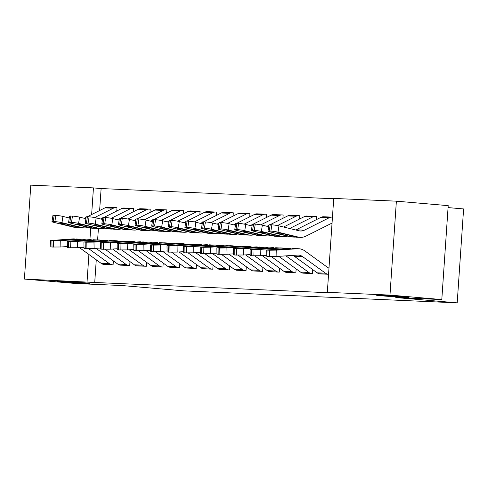 <?xml version="1.0" encoding="UTF-8"?>
<svg xmlns="http://www.w3.org/2000/svg" width="488" height="488" viewBox="0 0 488 488"><rect width="100%" height="100%" fill="white"/><g stroke="black" fill="none" stroke-linecap="round" stroke-linejoin="round"><path stroke-width="0.73" d="M382.153 295.85A16.287 0.342 3.9 0 1 376.541 295.209A16.287 0.342 3.9 0 1 386.045 295.545A16.287 0.342 3.9 0 1 403.423 296.783A16.287 0.342 3.9 0 1 409.035 297.424A16.287 0.342 3.9 0 1 399.532 297.088A16.287 0.342 3.9 0 1 382.153 295.85M62.775 281.851A16.287 0.342 3.9 0 1 57.163 281.21A16.287 0.342 3.9 0 1 66.667 281.546A16.287 0.342 3.9 0 1 84.046 282.784A16.287 0.342 3.9 0 1 89.658 283.424A16.287 0.342 3.9 0 1 80.154 283.083A16.287 0.342 3.9 0 1 62.775 281.851M333.707 198.75L101.126 188.557L93.446 187.892L91.634 214.543M333.731 198.427L396.378 201.172L389.973 295.094L327.326 292.342L333.731 198.427M389.973 295.094L441.799 299.565L448.204 205.649L396.378 201.172M448.069 207.595L463.6 208.937L457.195 302.853L183.683 290.86L122.256 285.559L76.226 283.54L24.4 279.063L30.805 185.147L93.446 187.892M306.421 216.013L306.745 216.025M315.559 216.416L316.389 216.452L316.169 219.752M302.536 273.03L312.497 273.561L312.765 269.632M273.189 214.555L273.512 214.574M282.326 214.958L283.156 214.994L282.93 218.295M269.303 271.572L279.264 272.109L279.532 268.174M239.956 213.097L240.279 213.116M249.094 213.5L249.923 213.537L249.697 216.837M236.064 270.114L246.031 270.651L246.3 266.716M206.717 211.646L207.046 211.658M215.861 212.042L216.69 212.079L216.465 215.379M202.831 268.656L212.799 269.193L213.067 265.259M173.484 210.188L173.813 210.2M182.622 210.584L183.457 210.621L183.232 213.921M169.598 267.204L179.56 267.735L179.828 263.807M149.389 209.132L150.219 209.169L149.999 212.463M136.365 265.746L146.327 266.277L146.595 262.349M107.018 207.272L107.342 207.284M116.156 207.674L116.986 207.711L116.76 211.011M103.133 264.289L113.094 264.819L113.362 260.891M101.126 188.557L99.625 210.541M98.405 228.512L97.624 239.913M96.27 259.817L94.727 282.473L335.006 293.007L327.326 292.342M119.749 265.014L129.71 265.551L129.979 261.617M123.635 207.998L123.958 208.016M132.773 208.4L133.602 208.437L133.383 211.737M152.982 266.472L162.943 267.009L163.212 263.075M156.868 209.456L157.191 209.474M166.005 209.858L166.841 209.895L166.615 213.195M186.215 267.93L196.176 268.461L196.444 264.533M190.1 210.914L190.43 210.932M199.244 211.316L200.074 211.353L199.848 214.653M219.447 269.388L229.415 269.919L229.683 265.99M223.333 212.371L223.663 212.384M232.477 212.774L233.307 212.811L233.081 216.111M252.68 270.846L262.648 271.377L262.916 267.448M256.572 213.829L256.895 213.842M265.71 214.232L266.539 214.262L266.314 217.563M285.919 272.298L295.88 272.835L296.149 268.9M298.943 215.684L299.772 215.72L299.547 219.02M319.152 273.756L328.558 274.268M323.038 216.745L323.361 216.757M332.175 217.142L332.139 217.142A8.906 6.74 92.5 0 0 331.925 217.123A8.906 6.74 92.5 0 0 329.278 217.709L304.39 230.171A12.725 9.632 -87.5 0 1 300.608 231.007A12.725 9.632 -87.5 0 1 299.199 230.806L278.971 225.901L277.989 232.16A5.087 0.488 -171.1 0 0 270.895 231.099L271.877 224.846A5.087 0.488 8.9 0 1 278.971 225.901M331.553 223.48L332.023 223.498M94.727 282.473L24.4 279.063M441.799 299.565L395.774 297.546L457.195 302.853M90.713 228.006L89.92 239.62M88.907 254.486L87.047 281.814M103.956 264.423L103.913 264.417A8.906 6.74 -87.5 0 1 101.168 263.361L79.392 247.593M76.274 238.98L79.764 239.211L60.445 240.2L74.298 238.888A19.087 14.445 92.5 0 0 73.09 238.906L50.673 240.523L51.911 240.675L52.033 247.032L50.795 246.873L50.673 240.523M85.845 239.889A19.087 14.445 92.5 0 0 82.606 239.254A19.087 14.445 92.5 0 0 81.398 239.266L60.744 240.639L60.872 246.989L52.033 247.032M67.393 246.556L60.872 246.989M112.264 264.783L112.228 264.783A8.906 6.74 -87.5 0 1 109.477 263.727L88.584 248.593M53.692 247.105L53.57 240.749L51.911 240.675M53.57 240.749L60.744 240.639M116.986 207.742L116.12 207.668A8.906 6.74 92.5 0 0 115.9 207.656A8.906 6.74 92.5 0 0 113.259 208.242L94.648 217.556M69.272 217.965L62.952 216.434L61.97 222.687A5.087 0.488 -171.1 0 0 54.876 221.631L55.858 215.373A5.087 0.488 8.9 0 1 62.952 216.434M88.145 227.384A19.087 14.445 -87.5 0 1 84.308 227.89A19.087 14.445 -87.5 0 1 82.198 227.591L61.97 222.687M78.635 227.646L76 227.53A19.087 14.445 -87.5 0 1 73.889 227.225L53.662 222.327A5.087 0.488 -171.1 0 1 51.96 221.68L52.942 215.428A5.087 0.488 8.9 0 1 54.192 215.299L55.858 215.373M107.811 207.302A8.906 6.74 92.5 0 0 107.592 207.29A8.906 6.74 92.5 0 0 104.951 207.876L87.224 216.751M86.108 217.312L84.174 218.276M62.043 223.449L61.952 224.035A4.069 0.39 8.9 0 1 60.585 223.522A4.069 0.39 8.9 0 1 61.592 223.425A4.069 0.39 8.9 0 1 67.265 224.273L80.654 227.524C81.856 227.78 81.819 227.847 80.544 227.719L74.817 227.158L74.841 226.103M82.198 227.591L80.654 227.524C81.856 227.78 81.819 227.847 80.544 227.719M54.192 215.299L53.21 221.558L54.876 221.631M53.21 221.558A5.087 0.488 -171.1 0 0 51.96 221.68M61.952 224.035L74.817 227.158M120.573 265.149L120.536 265.149A8.906 6.74 -87.5 0 1 117.785 264.093L96.008 248.325M92.897 239.706L96.478 239.931L77.061 240.932L90.914 239.62A19.087 14.445 92.5 0 0 89.707 239.632L67.289 241.249L68.527 241.407L68.649 247.758L67.411 247.599L67.289 241.249M102.462 240.621A19.087 14.445 92.5 0 0 99.223 239.98A19.087 14.445 92.5 0 0 98.021 239.998L77.366 241.371L77.488 247.721L68.649 247.758M84.009 247.288L77.488 247.721M128.881 265.515L128.844 265.509A8.906 6.74 -87.5 0 1 126.093 264.453L105.201 249.325M70.309 247.831L70.187 241.481L68.527 241.407M70.187 241.481L77.366 241.371M137.189 265.881L137.152 265.875A8.906 6.74 -87.5 0 1 134.401 264.819L112.624 249.051M109.513 240.438L112.557 240.7L93.678 241.658L107.531 240.346A19.087 14.445 92.5 0 0 106.329 240.358L83.906 241.981L85.144 242.133L85.266 248.484L84.028 248.331L83.906 241.981M119.078 241.346A19.087 14.445 92.5 0 0 115.839 240.712A19.087 14.445 92.5 0 0 114.637 240.724L93.983 242.097L94.105 248.447L85.266 248.484M100.626 248.014L94.105 248.447M145.497 266.241L145.461 266.241A8.906 6.74 -87.5 0 1 142.709 265.185L121.817 250.051M86.925 248.557L86.803 242.207L85.144 242.133M86.803 242.207L93.983 242.097M133.602 208.474L132.736 208.4A8.906 6.74 92.5 0 0 132.523 208.382A8.906 6.74 92.5 0 0 129.875 208.968L111.264 218.288M85.888 218.691L79.568 217.16L78.586 223.419A5.087 0.488 -171.1 0 0 71.492 222.357L72.474 216.105A5.087 0.488 8.9 0 1 79.568 217.16M104.761 228.116A19.087 14.445 -87.5 0 1 100.924 228.622A19.087 14.445 -87.5 0 1 98.814 228.323L78.586 223.419M95.252 228.372L92.616 228.256A19.087 14.445 -87.5 0 1 90.506 227.957L70.278 223.053A5.087 0.488 -171.1 0 1 68.576 222.412L69.558 216.154A5.087 0.488 8.9 0 1 70.809 216.031L72.474 216.105M124.428 208.034A8.906 6.74 92.5 0 0 124.214 208.022A8.906 6.74 92.5 0 0 121.567 208.602L103.84 217.477M102.724 218.038L100.79 219.008M78.659 224.175L78.568 224.767A4.069 0.39 8.9 0 1 77.202 224.248A4.069 0.39 8.9 0 1 78.208 224.151A4.069 0.39 8.9 0 1 83.887 224.999L97.271 228.25C98.472 228.512 98.436 228.573 97.161 228.451L91.433 227.884L91.457 226.835M98.814 228.323L97.271 228.25C98.472 228.512 98.436 228.573 97.161 228.451M70.809 216.031L69.827 222.284L71.492 222.357M69.827 222.284A5.087 0.488 -171.1 0 0 68.576 222.412M78.568 224.767L91.433 227.884M150.219 209.2L149.352 209.126A8.906 6.74 92.5 0 0 149.139 209.114A8.906 6.74 92.5 0 0 146.492 209.694L127.88 219.014M102.504 219.423L96.185 217.892L95.203 224.144A5.087 0.488 -171.1 0 0 88.108 223.083L89.091 216.831A5.087 0.488 8.9 0 1 96.185 217.892M121.378 228.841A19.087 14.445 -87.5 0 1 117.547 229.348A19.087 14.445 -87.5 0 1 115.43 229.049L95.203 224.144M111.868 229.098L109.233 228.988A19.087 14.445 -87.5 0 1 107.122 228.683L86.894 223.785A5.087 0.488 -171.1 0 1 85.193 223.138L86.175 216.879A5.087 0.488 8.9 0 1 87.431 216.757L89.091 216.831M141.044 208.76A8.906 6.74 92.5 0 0 140.831 208.748A8.906 6.74 92.5 0 0 138.183 209.334L120.463 218.209M119.34 218.764L117.407 219.734M95.276 224.907L95.184 225.493A4.069 0.39 8.9 0 1 93.818 224.98A4.069 0.39 8.9 0 1 94.824 224.876A4.069 0.39 8.9 0 1 100.504 225.724L113.887 228.982C115.089 229.238 115.052 229.305 113.777 229.177L108.049 228.61L108.074 227.56M115.43 229.049L113.887 228.982C115.089 229.238 115.052 229.305 113.777 229.177M87.431 216.757L86.443 223.016L88.108 223.083M86.443 223.016A5.087 0.488 -171.1 0 0 85.193 223.138M95.184 225.493L108.049 228.61M153.805 266.607L153.769 266.601A8.906 6.74 -87.5 0 1 151.018 265.551L129.241 249.777M126.13 241.163L129.613 241.395L110.294 242.39L124.147 241.078A19.087 14.445 92.5 0 0 122.946 241.09L100.522 242.707L101.76 242.865L101.882 249.215L100.65 249.057L100.522 242.707M135.694 242.072A19.087 14.445 92.5 0 0 132.462 241.438A19.087 14.445 92.5 0 0 131.254 241.456L110.599 242.829L110.721 249.179L101.882 249.215M117.242 248.746L110.721 249.179M162.114 266.973L162.077 266.966A8.906 6.74 -87.5 0 1 159.326 265.911L138.433 250.783M103.541 249.289L103.419 242.939L101.76 242.865M103.419 242.939L110.599 242.829M170.422 267.332L170.385 267.332A8.906 6.74 -87.5 0 1 167.634 266.277L145.857 250.509M142.746 241.889L145.79 242.158L126.917 243.115L140.77 241.804A19.087 14.445 92.5 0 0 139.562 241.816L117.138 243.433L118.377 243.591L118.499 249.941L117.266 249.789L117.138 243.433M152.311 242.804A19.087 14.445 92.5 0 0 149.078 242.17A19.087 14.445 92.5 0 0 147.87 242.182L127.216 243.555L127.337 249.905L118.499 249.941M133.858 249.472L127.337 249.905M178.73 267.699L178.693 267.699A8.906 6.74 -87.5 0 1 175.942 266.643L155.05 251.509M120.164 250.015L120.036 243.664L118.377 243.591M120.036 243.664L127.216 243.555M166.835 209.931L165.969 209.852A8.906 6.74 92.5 0 0 165.755 209.84A8.906 6.74 92.5 0 0 163.108 210.426L144.497 219.746M119.121 220.149L112.807 218.618L111.819 224.876A5.087 0.488 -171.1 0 0 104.725 223.815L105.707 217.556A5.087 0.488 8.9 0 1 112.807 218.618M137.994 229.567A19.087 14.445 -87.5 0 1 134.163 230.08A19.087 14.445 -87.5 0 1 132.047 229.775L111.819 224.876M128.49 229.83L125.855 229.714A19.087 14.445 -87.5 0 1 123.738 229.415L103.511 224.511A5.087 0.488 -171.1 0 1 101.809 223.864L102.791 217.611A5.087 0.488 8.9 0 1 104.048 217.483L105.707 217.556M157.661 209.492A8.906 6.74 92.5 0 0 157.447 209.474A8.906 6.74 92.5 0 0 154.8 210.06L137.079 218.935M135.957 219.496L134.023 220.466M111.892 225.633L111.801 226.225A4.069 0.39 8.9 0 1 110.434 225.706A4.069 0.39 8.9 0 1 111.441 225.609A4.069 0.39 8.9 0 1 117.12 226.456L130.503 229.708C131.705 229.964 131.668 230.031 130.394 229.903L124.666 229.342L124.69 228.292M132.047 229.775L130.503 229.708C131.705 229.964 131.668 230.031 130.394 229.903M104.048 217.483L103.066 223.742L104.725 223.815M103.066 223.742A5.087 0.488 -171.1 0 0 101.809 223.864M111.801 226.225L124.666 229.342M183.451 210.657L182.585 210.584A8.906 6.74 92.5 0 0 182.372 210.572A8.906 6.74 92.5 0 0 179.724 211.151L161.113 220.472M135.743 220.881L129.424 219.35L128.435 225.602A5.087 0.488 -171.1 0 0 121.341 224.541L122.323 218.288A5.087 0.488 8.9 0 1 129.424 219.35M154.611 230.299A19.087 14.445 -87.5 0 1 150.78 230.806A19.087 14.445 -87.5 0 1 148.663 230.507L128.435 225.602M145.107 230.556L142.472 230.44A19.087 14.445 -87.5 0 1 140.355 230.141L120.127 225.236A5.087 0.488 -171.1 0 1 118.425 224.596L119.407 218.337A5.087 0.488 8.9 0 1 120.664 218.215L122.323 218.288M174.277 210.218A8.906 6.74 92.5 0 0 174.064 210.206A8.906 6.74 92.5 0 0 171.416 210.792L153.696 219.661M152.573 220.222L150.639 221.192M128.509 226.365L128.417 226.951A4.069 0.39 8.9 0 1 127.057 226.438A4.069 0.39 8.9 0 1 128.057 226.334A4.069 0.39 8.9 0 1 133.736 227.182L147.126 230.44C148.321 230.696 148.285 230.757 147.01 230.635L141.282 230.068L141.306 229.018M148.663 230.507L147.126 230.44C148.321 230.696 148.285 230.757 147.01 230.635M120.664 218.215L119.682 224.468L121.341 224.541M119.682 224.468A5.087 0.488 -171.1 0 0 118.425 224.596M128.417 226.951L141.282 230.068M187.038 268.065L187.002 268.058A8.906 6.74 -87.5 0 1 184.251 267.003L162.48 251.235M159.362 242.621L162.846 242.853L143.533 243.847L157.386 242.53A19.087 14.445 92.5 0 0 156.178 242.548L133.761 244.165L134.993 244.323L135.115 250.673L133.883 250.515L133.761 244.165M168.927 243.53A19.087 14.445 92.5 0 0 165.694 242.896A19.087 14.445 92.5 0 0 164.486 242.908L143.832 244.281L143.954 250.637L135.115 250.673M150.481 250.204L143.954 250.637M195.346 268.424L195.31 268.424A8.906 6.74 -87.5 0 1 192.559 267.369L171.666 252.241M136.78 250.747L136.652 244.39L134.993 244.323M136.652 244.39L143.832 244.281M200.068 211.389L199.202 211.31A8.906 6.74 92.5 0 0 198.988 211.298A8.906 6.74 92.5 0 0 196.341 211.883L177.73 221.204M152.36 221.607L146.04 220.076L145.058 226.334A5.087 0.488 -171.1 0 0 137.958 225.273L138.94 219.014A5.087 0.488 8.9 0 1 146.04 220.076M171.233 231.025A19.087 14.445 -87.5 0 1 167.396 231.532A19.087 14.445 -87.5 0 1 165.279 231.233L145.058 226.334M161.723 231.288L159.088 231.172A19.087 14.445 -87.5 0 1 156.971 230.873L136.75 225.968A5.087 0.488 -171.1 0 1 135.042 225.322L136.024 219.069A5.087 0.488 8.9 0 1 137.281 218.941L138.94 219.014M190.893 210.95A8.906 6.74 92.5 0 0 190.68 210.932A8.906 6.74 92.5 0 0 188.032 211.517L170.312 220.393M169.19 220.954L167.262 221.918M145.125 227.091L145.034 227.676A4.069 0.39 8.9 0 1 143.673 227.164A4.069 0.39 8.9 0 1 144.674 227.066A4.069 0.39 8.9 0 1 150.353 227.914L163.742 231.166C164.938 231.422 164.901 231.489 163.632 231.361L157.899 230.8L157.923 229.75M165.279 231.233L163.742 231.166C164.938 231.422 164.901 231.489 163.632 231.361M137.281 218.941L136.298 225.2L137.958 225.273M136.298 225.2A5.087 0.488 -171.1 0 0 135.042 225.322M145.034 227.676L157.899 230.8M203.655 268.79L203.618 268.79A8.906 6.74 -87.5 0 1 200.867 267.735L179.096 251.967M175.979 243.347L179.56 243.573L160.149 244.573L174.002 243.262A19.087 14.445 92.5 0 0 172.795 243.274L150.377 244.891L151.609 245.049L151.731 251.399L150.499 251.241L150.377 244.891M185.544 244.262A19.087 14.445 92.5 0 0 182.311 243.628A19.087 14.445 92.5 0 0 181.103 243.64L160.448 245.013L160.57 251.363L151.731 251.399M167.097 250.93L160.57 251.363M211.963 269.156L211.926 269.15A8.906 6.74 -87.5 0 1 209.175 268.101L188.283 252.967M153.397 251.472L153.269 245.122L151.609 245.049M153.269 245.122L160.448 245.013M216.684 212.115L215.818 212.042A8.906 6.74 92.5 0 0 215.605 212.024A8.906 6.74 92.5 0 0 212.957 212.609L194.346 221.93M168.976 222.339L162.656 220.802L161.674 227.06A5.087 0.488 -171.1 0 0 154.574 225.999L155.556 219.746A5.087 0.488 8.9 0 1 162.656 220.802M187.849 231.757A19.087 14.445 -87.5 0 1 184.013 232.264A19.087 14.445 -87.5 0 1 181.896 231.965L161.674 227.06M178.34 232.014L175.704 231.898A19.087 14.445 -87.5 0 1 173.588 231.599L153.366 226.694A5.087 0.488 -171.1 0 1 151.658 226.054L152.64 219.795A5.087 0.488 8.9 0 1 153.897 219.673L155.556 219.746M207.51 211.676A8.906 6.74 92.5 0 0 207.296 211.664A8.906 6.74 92.5 0 0 204.649 212.243L186.928 221.119M185.806 221.68L183.878 222.65M161.741 227.823L161.65 228.408A4.069 0.39 8.9 0 1 160.29 227.89A4.069 0.39 8.9 0 1 161.29 227.792A4.069 0.39 8.9 0 1 166.969 228.64L180.359 231.898C181.554 232.154 181.518 232.215 180.249 232.093L174.515 231.525L174.539 230.476M181.896 231.965L180.359 231.898C181.554 232.154 181.518 232.215 180.249 232.093M153.897 219.673L152.915 225.926L154.574 225.999M152.915 225.926A5.087 0.488 -171.1 0 0 151.658 226.054M161.65 228.408L174.515 231.525M220.271 269.522L220.234 269.516A8.906 6.74 -87.5 0 1 217.483 268.461L195.712 252.692M192.595 244.079L196.078 244.311L176.766 245.299L190.619 243.988A19.087 14.445 92.5 0 0 189.411 244.006L166.994 245.623L168.226 245.775L168.348 252.131L167.116 251.973L166.994 245.623M202.16 244.988A19.087 14.445 92.5 0 0 198.927 244.354A19.087 14.445 92.5 0 0 197.719 244.366L177.065 245.739L177.187 252.089L168.348 252.131M183.714 251.655L177.187 252.089M228.579 269.882L228.543 269.882A8.906 6.74 -87.5 0 1 225.791 268.827L204.899 253.693M170.013 252.198L169.891 245.848L168.226 245.775M169.891 245.848L177.065 245.739M236.894 270.248L236.851 270.242A8.906 6.74 -87.5 0 1 234.1 269.193L212.329 253.424M209.212 244.805L212.792 245.031L193.382 246.031L207.235 244.72A19.087 14.445 92.5 0 0 206.028 244.732L183.61 246.349L184.842 246.507L184.97 252.857L183.732 252.699L183.61 246.349M218.776 245.714A19.087 14.445 92.5 0 0 215.544 245.08A19.087 14.445 92.5 0 0 214.336 245.098L193.681 246.471L193.803 252.821L184.97 252.857M200.33 252.387L193.803 252.821M245.202 270.614L245.159 270.608A8.906 6.74 -87.5 0 1 242.408 269.553L221.515 254.425M186.629 252.93L186.507 246.58L184.842 246.507M186.507 246.58L193.681 246.471M253.51 270.974L253.467 270.974A8.906 6.74 -87.5 0 1 250.716 269.919L228.945 254.15M225.828 245.531L228.878 245.799L209.999 246.757L223.852 245.446A19.087 14.445 92.5 0 0 222.644 245.458L200.226 247.074L201.459 247.233L201.587 253.583L200.348 253.431L200.226 247.074M235.393 246.446A19.087 14.445 92.5 0 0 232.16 245.812A19.087 14.445 92.5 0 0 230.952 245.824L210.297 247.196L210.426 253.546L201.587 253.583M216.946 253.113L210.426 253.546M261.818 271.34L261.775 271.34A8.906 6.74 -87.5 0 1 259.024 270.285L238.132 255.151M203.246 253.656L203.124 247.306L201.459 247.233M203.124 247.306L210.297 247.196M270.126 271.706L270.084 271.7A8.906 6.74 -87.5 0 1 267.332 270.645L245.562 254.876M242.444 246.263L245.934 246.495L226.615 247.489L240.468 246.178A19.087 14.445 92.5 0 0 239.26 246.19L216.843 247.806L218.075 247.965L218.203 254.315L216.965 254.156L216.843 247.806M252.015 247.172A19.087 14.445 92.5 0 0 248.776 246.538A19.087 14.445 92.5 0 0 247.569 246.556L226.914 247.922L227.042 254.279L218.203 254.315M233.563 253.845L227.042 254.279M278.435 272.072L278.392 272.066A8.906 6.74 -87.5 0 1 275.647 271.011L254.748 255.883M219.862 254.388L219.74 248.038L218.075 247.965M219.74 248.038L226.914 247.922M286.743 272.432L286.7 272.432A8.906 6.74 -87.5 0 1 283.955 271.377L262.178 255.608M259.061 246.989L262.111 247.257L243.231 248.215L257.084 246.904A19.087 14.445 92.5 0 0 255.877 246.916L233.459 248.532L234.697 248.691L234.819 255.041L233.581 254.882L233.459 248.532M268.632 247.904A19.087 14.445 92.5 0 0 265.393 247.27A19.087 14.445 92.5 0 0 264.185 247.282L243.53 248.654L243.658 255.004L234.819 255.041M250.179 254.571L243.658 255.004M295.051 272.798L295.014 272.792A8.906 6.74 -87.5 0 1 292.263 271.743L271.371 256.609M236.479 255.114L236.357 248.764L234.697 248.691M236.357 248.764L243.53 248.654M303.359 273.164L303.322 273.158A8.906 6.74 -87.5 0 1 300.571 272.103L278.794 256.334M275.683 247.721L279.166 247.953L259.848 248.941L273.701 247.629A19.087 14.445 92.5 0 0 272.493 247.648L250.076 249.264L251.314 249.417L251.436 255.773L250.198 255.614L250.076 249.264M285.248 248.63A19.087 14.445 92.5 0 0 282.009 247.995A19.087 14.445 92.5 0 0 280.807 248.008L260.153 249.38L260.275 255.736L251.436 255.773M266.796 255.297L260.275 255.736M311.667 273.524L311.631 273.524A8.906 6.74 -87.5 0 1 308.88 272.469L285.968 255.877A12.725 9.632 92.5 0 0 285.944 255.858M253.095 255.846L252.973 249.49L251.314 249.417M252.973 249.49L260.153 249.38M319.975 273.89L319.939 273.89A8.906 6.74 -87.5 0 1 317.188 272.835L294.276 256.243A12.725 9.632 92.5 0 0 292.843 255.401M292.3 248.447L295.88 248.673L276.464 249.673L290.317 248.361A19.087 14.445 92.5 0 0 289.116 248.374L266.692 249.99L267.93 250.149L268.052 256.499L266.82 256.34L266.692 249.99M328.991 267.93L328.68 267.906A2.544 1.928 -87.5 0 1 327.893 267.607L304.982 251.015A19.087 14.445 92.5 0 0 298.625 248.727A19.087 14.445 92.5 0 0 297.424 248.74L276.769 250.112L276.891 256.462L268.052 256.499M328.284 274.256L328.247 274.25A8.906 6.74 -87.5 0 1 325.496 273.195L302.584 256.609A12.725 9.632 92.5 0 0 298.351 255.078A12.725 9.632 92.5 0 0 297.546 255.09L276.891 256.462M269.712 256.572L269.589 250.222L267.93 250.149M269.589 250.222L276.769 250.112M233.307 212.841L232.434 212.768A8.906 6.74 92.5 0 0 232.221 212.756A8.906 6.74 92.5 0 0 229.573 213.341L210.962 222.656M185.593 223.065L179.273 221.534L178.291 227.786A5.087 0.488 -171.1 0 0 171.19 226.731L172.172 220.472A5.087 0.488 8.9 0 1 179.273 221.534M204.466 232.483A19.087 14.445 -87.5 0 1 200.629 232.989A19.087 14.445 -87.5 0 1 198.518 232.691L178.291 227.786M194.956 232.745L192.321 232.63A19.087 14.445 -87.5 0 1 190.21 232.325L169.983 227.426A5.087 0.488 -171.1 0 1 168.275 226.78L169.257 220.527A5.087 0.488 8.9 0 1 170.513 220.399L172.172 220.472M224.126 212.402A8.906 6.74 92.5 0 0 223.913 212.39A8.906 6.74 92.5 0 0 221.265 212.975L203.545 221.851M202.429 222.412L200.495 223.376M178.364 228.549L178.266 229.134A4.069 0.39 8.9 0 1 176.906 228.622A4.069 0.39 8.9 0 1 177.906 228.518A4.069 0.39 8.9 0 1 183.586 229.372L196.975 232.624C198.171 232.88 198.134 232.947 196.865 232.819L191.131 232.251L191.156 231.202M198.518 232.691L196.975 232.624C198.171 232.88 198.134 232.947 196.865 232.819M170.513 220.399L169.531 226.658L171.19 226.731M169.531 226.658A5.087 0.488 -171.1 0 0 168.275 226.78M178.266 229.134L191.131 232.251M249.923 213.573L249.057 213.5A8.906 6.74 92.5 0 0 248.837 213.482A8.906 6.74 92.5 0 0 246.19 214.067L227.579 223.388M202.209 223.791L195.889 222.26L194.907 228.518A5.087 0.488 -171.1 0 0 187.807 227.457L188.795 221.198A5.087 0.488 8.9 0 1 195.889 222.26M221.082 233.209A19.087 14.445 -87.5 0 1 217.245 233.721A19.087 14.445 -87.5 0 1 215.135 233.423L194.907 228.518M211.572 233.471L208.937 233.356A19.087 14.445 -87.5 0 1 206.827 233.057L186.599 228.152A5.087 0.488 -171.1 0 1 184.891 227.506L185.879 221.253A5.087 0.488 8.9 0 1 187.13 221.131L188.795 221.198M240.743 213.134A8.906 6.74 92.5 0 0 240.529 213.122A8.906 6.74 92.5 0 0 237.882 213.701L220.161 222.577M219.045 223.138L217.111 224.108M194.98 229.275L194.883 229.866A4.069 0.39 8.9 0 1 193.523 229.348A4.069 0.39 8.9 0 1 194.523 229.25A4.069 0.39 8.9 0 1 200.202 230.098L213.591 233.349C214.787 233.606 214.75 233.673 213.482 233.551L207.748 232.983L207.772 231.934M215.135 233.423L213.591 233.349C214.787 233.606 214.75 233.673 213.482 233.551M187.13 221.131L186.148 227.384L187.807 227.457M186.148 227.384A5.087 0.488 -171.1 0 0 184.891 227.506M194.883 229.866L207.748 232.983M266.539 214.299L265.673 214.226A8.906 6.74 92.5 0 0 265.454 214.214A8.906 6.74 92.5 0 0 262.812 214.793L244.201 224.114M218.825 224.523L212.506 222.992L211.524 229.244A5.087 0.488 -171.1 0 0 204.423 228.183L205.411 221.93A5.087 0.488 8.9 0 1 212.506 222.992M237.699 233.941A19.087 14.445 -87.5 0 1 233.862 234.447A19.087 14.445 -87.5 0 1 231.751 234.149L211.524 229.244M228.189 234.197L225.554 234.081A19.087 14.445 -87.5 0 1 223.443 233.782L203.215 228.884A5.087 0.488 -171.1 0 1 201.507 228.238L202.496 221.979A5.087 0.488 8.9 0 1 203.746 221.857L205.411 221.93M257.365 213.86A8.906 6.74 92.5 0 0 257.146 213.848A8.906 6.74 92.5 0 0 254.498 214.433L236.778 223.309M235.661 223.864L233.728 224.834M211.597 230.007L211.505 230.592A4.069 0.39 8.9 0 1 210.139 230.08A4.069 0.39 8.9 0 1 211.145 229.976A4.069 0.39 8.9 0 1 216.818 230.824L230.208 234.081C231.41 234.338 231.367 234.405 230.098 234.277L224.364 233.709L224.389 232.66M231.751 234.149L230.208 234.081C231.41 234.338 231.367 234.405 230.098 234.277M203.746 221.857L202.764 228.109L204.423 228.183M202.764 228.109A5.087 0.488 -171.1 0 0 201.507 228.238M211.505 230.592L224.364 233.709M283.156 215.031L282.29 214.952A8.906 6.74 92.5 0 0 282.07 214.94A8.906 6.74 92.5 0 0 279.429 215.525L260.818 224.846M235.442 225.249L229.122 223.718L228.14 229.976A5.087 0.488 -171.1 0 0 221.046 228.915L222.028 222.656A5.087 0.488 8.9 0 1 229.122 223.718M254.315 234.667A19.087 14.445 -87.5 0 1 250.478 235.179A19.087 14.445 -87.5 0 1 248.368 234.874L228.14 229.976M244.805 234.929L242.17 234.813A19.087 14.445 -87.5 0 1 240.059 234.514L219.832 229.61A5.087 0.488 -171.1 0 1 218.13 228.964L219.112 222.711A5.087 0.488 8.9 0 1 220.362 222.583L222.028 222.656M273.981 214.592A8.906 6.74 92.5 0 0 273.762 214.574A8.906 6.74 92.5 0 0 271.121 215.159L253.394 224.035M252.278 224.596L250.344 225.56M228.213 230.732L228.122 231.324A4.069 0.39 8.9 0 1 226.755 230.806A4.069 0.39 8.9 0 1 227.762 230.708A4.069 0.39 8.9 0 1 233.435 231.556L246.824 234.807C248.026 235.064 247.989 235.131 246.714 235.002L240.981 234.441L241.011 233.392M248.368 234.874L246.824 234.807C248.026 235.064 247.989 235.131 246.714 235.002M220.362 222.583L219.38 228.841L221.046 228.915M219.38 228.841A5.087 0.488 -171.1 0 0 218.13 228.964M228.122 231.324L240.981 234.441M299.772 215.757L298.906 215.684A8.906 6.74 92.5 0 0 298.686 215.672A8.906 6.74 92.5 0 0 296.045 216.251L277.434 225.572M252.058 225.981L245.739 224.45L244.756 230.702A5.087 0.488 -171.1 0 0 237.662 229.641L238.644 223.388A5.087 0.488 8.9 0 1 245.739 224.45M270.931 235.399A19.087 14.445 -87.5 0 1 267.095 235.905A19.087 14.445 -87.5 0 1 264.984 235.606L244.756 230.702M261.422 235.655L258.786 235.539A19.087 14.445 -87.5 0 1 256.676 235.24L236.448 230.336A5.087 0.488 -171.1 0 1 234.746 229.696L235.728 223.437A5.087 0.488 8.9 0 1 236.979 223.315L238.644 223.388M290.598 215.318A8.906 6.74 92.5 0 0 290.378 215.306A8.906 6.74 92.5 0 0 287.737 215.891L270.01 224.761M268.894 225.322L266.96 226.292M244.83 231.464L244.738 232.05A4.069 0.39 8.9 0 1 243.372 231.532A4.069 0.39 8.9 0 1 244.378 231.434A4.069 0.39 8.9 0 1 250.051 232.282L263.441 235.539C264.642 235.796 264.606 235.856 263.331 235.734L257.603 235.167L257.627 234.118M264.984 235.606L263.441 235.539C264.642 235.796 264.606 235.856 263.331 235.734M236.979 223.315L235.997 229.567L237.662 229.641M235.997 229.567A5.087 0.488 -171.1 0 0 234.746 229.696M244.738 232.05L257.603 235.167M316.389 216.489L315.522 216.41A8.906 6.74 92.5 0 0 315.309 216.398A8.906 6.74 92.5 0 0 312.662 216.983L289.665 228.494M268.674 226.706L262.355 225.175L261.373 231.428A5.087 0.488 -171.1 0 0 254.279 230.373L255.261 224.114A5.087 0.488 8.9 0 1 262.355 225.175M287.548 236.125A19.087 14.445 -87.5 0 1 283.711 236.631A19.087 14.445 -87.5 0 1 281.6 236.332L261.373 231.428M278.038 236.387L275.403 236.271A19.087 14.445 -87.5 0 1 273.292 235.966L253.065 231.068A5.087 0.488 -171.1 0 1 251.363 230.421L252.345 224.169A5.087 0.488 8.9 0 1 253.601 224.041L255.261 224.114M307.214 216.05A8.906 6.74 92.5 0 0 307.001 216.031A8.906 6.74 92.5 0 0 304.353 216.617L283.577 227.018M261.446 232.19L261.354 232.776A4.069 0.39 8.9 0 1 259.988 232.264A4.069 0.39 8.9 0 1 260.995 232.166A4.069 0.39 8.9 0 1 266.674 233.014L280.057 236.265C281.259 236.521 281.222 236.589 279.947 236.46L274.219 235.899L274.244 234.844M281.6 236.332L280.057 236.265C281.259 236.521 281.222 236.589 279.947 236.46M253.601 224.041L252.613 230.299L254.279 230.373M252.613 230.299A5.087 0.488 -171.1 0 0 251.363 230.421M261.354 232.776L274.219 235.899M331.584 223.48L331.706 223.486A2.544 1.928 92.5 0 0 331.645 223.48A2.544 1.928 92.5 0 0 330.888 223.65L306 236.113A19.087 14.445 -87.5 0 1 300.334 237.363A19.087 14.445 -87.5 0 1 298.217 237.064L277.989 232.16M294.654 237.113L292.019 236.997A19.087 14.445 -87.5 0 1 289.909 236.698L269.681 231.794A5.087 0.488 -171.1 0 1 267.979 231.153L268.961 224.895A5.087 0.488 8.9 0 1 270.218 224.773L271.877 224.846M323.831 216.776A8.906 6.74 92.5 0 0 323.617 216.764A8.906 6.74 92.5 0 0 320.97 217.343L296.082 229.811A12.725 9.632 -87.5 0 1 295.74 229.97M278.062 232.916L277.971 233.508A4.069 0.39 8.9 0 1 276.604 232.989A4.069 0.39 8.9 0 1 277.611 232.892A4.069 0.39 8.9 0 1 283.29 233.74L296.673 236.997C297.875 237.253 297.839 237.314 296.564 237.192L290.836 236.625L290.86 235.576M298.217 237.064L296.673 236.997C297.875 237.253 297.839 237.314 296.564 237.192M270.218 224.773L269.23 231.025L270.895 231.099M269.23 231.025A5.087 0.488 -171.1 0 0 267.979 231.153M277.971 233.508L290.836 236.625M112.228 264.783L103.913 264.417M81.398 239.266L79.861 239.199M74.633 238.974L73.09 238.906M109.477 263.727L101.168 263.361M60.872 239.882L60.878 240.218M73.938 239.602L74.005 239.01M73.889 227.225L75.433 227.298M104.951 207.876L113.259 208.242M128.844 265.509L120.536 265.149M98.021 239.998L96.478 239.931M91.25 239.7L89.707 239.632M126.093 264.453L117.785 264.093M77.488 240.608L77.494 240.944M90.554 240.328L90.622 239.736M145.461 266.241L137.152 265.875M114.637 240.724L113.094 240.657M107.866 240.431L106.329 240.358M142.709 265.185L134.401 264.819M94.105 241.34L94.111 241.676M107.171 241.054L107.238 240.468M90.506 227.957L92.049 228.024M121.567 208.602L129.875 208.968M107.122 228.683L108.665 228.75M138.183 209.334L146.492 209.694M162.077 266.966L153.769 266.601M131.254 241.456L129.71 241.383M124.483 241.157L122.946 241.09M159.326 265.911L151.018 265.551M110.721 242.066L110.727 242.402M123.787 241.786L123.854 241.194M178.693 267.699L170.385 267.332M147.87 242.182L146.327 242.115M141.105 241.883L139.562 241.816M175.942 266.643L167.634 266.277M127.337 242.792L127.344 243.134M140.404 242.512L140.471 241.92M123.738 229.415L125.282 229.482M154.8 210.06L163.108 210.426M140.355 230.141L141.898 230.208M171.416 210.792L179.724 211.151M195.31 268.424L187.002 268.058M164.486 242.908L162.943 242.841M157.722 242.615L156.178 242.548M192.559 267.369L184.251 267.003M143.954 243.524L143.96 243.86M157.026 243.244L157.093 242.652M156.971 230.873L158.515 230.94M188.032 211.517L196.341 211.883M211.926 269.15L203.618 268.79M181.103 243.64L179.56 243.573M174.338 243.341L172.795 243.274M209.175 268.101L200.867 267.735M160.57 244.25L160.576 244.586M173.643 243.969L173.71 243.378M173.588 231.599L175.131 231.666M204.649 212.243L212.957 212.609M228.543 269.882L220.234 269.516M197.719 244.366L196.176 244.299M190.954 244.073L189.411 244.006M225.791 268.827L217.483 268.461M177.187 244.982L177.193 245.318M190.259 244.695L190.326 244.11M245.159 270.608L236.851 270.242M214.336 245.098L212.792 245.031M207.571 244.799L206.028 244.732M242.408 269.553L234.1 269.193M193.803 245.708L193.809 246.043M206.875 245.427L206.942 244.836M261.775 271.34L253.467 270.974M230.952 245.824L229.409 245.757M224.187 245.525L222.644 245.458M259.024 270.285L250.716 269.919M210.419 246.44L210.432 246.775M223.492 246.153L223.559 245.562M278.392 272.066L270.084 271.7M247.569 246.556L246.031 246.483M240.804 246.257L239.26 246.19M275.647 271.011L267.332 270.645M227.042 247.166L227.048 247.501M240.108 246.885L240.175 246.294M295.014 272.792L286.7 272.432M264.185 247.282L262.648 247.215M257.42 246.983L255.877 246.916M292.263 271.743L283.955 271.377M243.658 247.892L243.664 248.233M256.725 247.611L256.792 247.019M311.631 273.524L303.322 273.158M280.807 248.008L279.264 247.941M274.036 247.715L272.493 247.648M308.88 272.469L300.571 272.103M260.275 248.624L260.281 248.959M273.341 248.343L273.408 247.751M328.247 274.25L319.939 273.89M297.424 248.74L295.88 248.673M290.653 248.441L289.116 248.374M302.584 256.609L294.276 256.243M325.496 273.195L317.188 272.835M276.891 249.35L276.897 249.685M289.957 249.069L290.024 248.477M190.21 232.325L191.747 232.392M221.265 212.975L229.573 213.341M206.827 233.057L208.364 233.124M237.882 213.701L246.19 214.067M223.443 233.782L224.98 233.85M254.498 214.433L262.812 214.793M240.059 234.514L241.603 234.582M271.121 215.159L279.429 215.525M256.676 235.24L258.219 235.308M287.737 215.891L296.045 216.251M273.292 235.966L274.836 236.039M304.353 216.617L312.662 216.983M289.909 236.698L291.452 236.765M296.082 229.811L304.39 230.171M320.97 217.343L329.278 217.709M82.606 239.254L80.63 239.169M81.49 227.768L84.308 227.89M107.592 207.29L115.9 207.656M99.223 239.98L97.246 239.895M115.839 240.712L113.863 240.627M98.106 228.5L100.924 228.622M124.214 208.022L132.523 208.382M114.723 229.226L117.547 229.348M140.831 208.748L149.139 209.114M132.462 241.438L130.479 241.353M149.078 242.17L147.095 242.085M131.339 229.952L134.163 230.08M157.447 209.474L165.755 209.84M147.956 230.684L150.78 230.806M174.064 210.206L182.372 210.572M165.694 242.896L163.712 242.81M164.572 231.41L167.396 231.532M190.68 210.932L198.988 211.298M182.311 243.628L180.334 243.536M181.194 232.142L184.013 232.264M207.296 211.664L215.605 212.024M198.927 244.354L196.951 244.268M215.544 245.08L213.567 244.994M232.16 245.812L230.184 245.726M248.776 246.538L246.8 246.452M265.393 247.27L263.416 247.178M282.009 247.995L280.033 247.91M298.625 248.727L296.649 248.636M197.811 232.868L200.629 232.989M223.913 212.39L232.221 212.756M214.427 233.593L217.245 233.721M240.529 213.122L248.837 213.482M231.044 234.325L233.862 234.447M257.146 213.848L265.454 214.214M247.66 235.051L250.478 235.179M273.762 214.574L282.07 214.94M264.276 235.783L267.095 235.905M290.378 215.306L298.686 215.672M280.893 236.509L283.711 236.631M307.001 216.031L315.309 216.398M297.509 237.241L300.334 237.363M323.617 216.764L331.925 217.123"/></g></svg>
